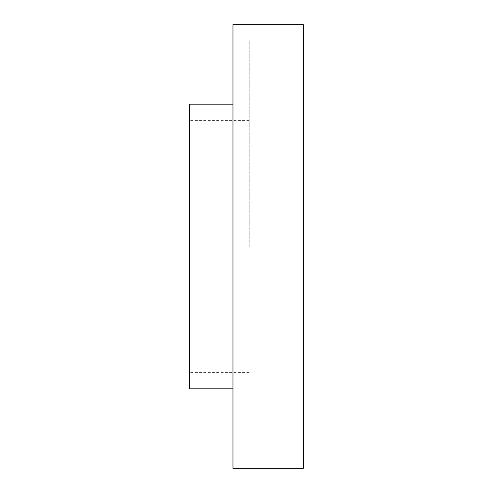 <?xml version="1.0" encoding="UTF-8"?>
<svg xmlns="http://www.w3.org/2000/svg" width="493" height="493" viewBox="0 0 493 493"><rect width="100%" height="100%" fill="white"/><g stroke="black" fill="none" stroke-linecap="round" stroke-linejoin="round"><path stroke-width="0.37" stroke-dasharray="2.46 1.85" d="M249.205 246.5L249.205 40.882L249.205 246.5M189.682 246.5L189.682 372.579L189.682 246.5M189.682 104.189L189.682 388.811M232.973 246.5L232.973 104.189L232.973 246.5M232.973 24.65L232.973 468.35M303.318 24.65L303.318 468.35M303.318 246.5L303.318 40.882L303.318 246.5M249.205 120.421L189.682 120.421M249.205 372.579L189.682 372.579M303.318 40.882L249.205 40.882M303.318 452.118L249.205 452.118"/><path stroke-width="0.74" d="M232.973 388.811L189.682 388.811L189.682 104.189L232.973 104.189M232.973 246.5L232.973 24.65L303.318 24.65L303.318 468.35L232.973 468.35L232.973 246.5"/></g></svg>
